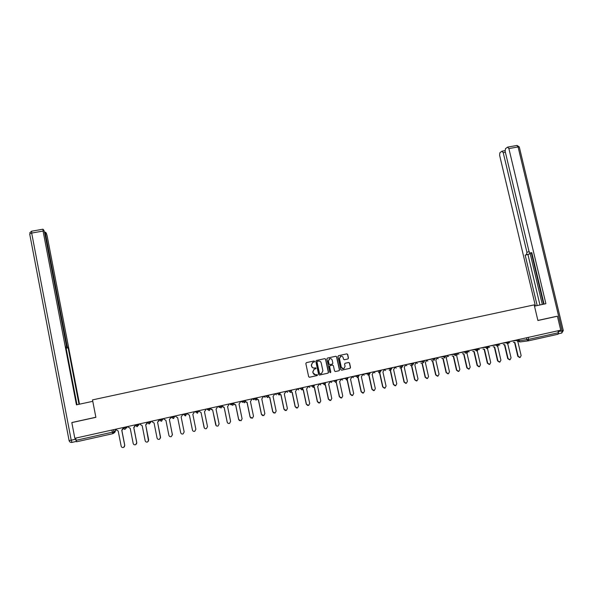 <?xml version="1.0" encoding="UTF-8"?>
<svg xmlns="http://www.w3.org/2000/svg" width="593" height="593" viewBox="0 0 593 593"><rect width="100%" height="100%" fill="white"/><g stroke="black" fill="none" stroke-linecap="round" stroke-linejoin="round"><path stroke-width="0.89" d="M314.616 361.389L314.001 360.989L306.388 362.642L305.832 363.531L308.649 376.681L309.524 377.252L317.144 375.577L317.537 374.954L315.943 374.769C314.52 374.932 313.586 374.324 313.148 372.938L312.911 371.841L314.231 369.165L315.787 368.75L316.076 368.164L314.483 367.979C313.06 368.142 312.126 367.534 311.688 366.148L311.451 365.058L312.733 362.397L314.334 361.975L314.616 361.389M314.238 368.023C312.867 368.12 311.977 367.497 311.562 366.17L311.325 365.073L312.607 362.419L314.208 361.997L314.49 361.411L313.942 361.004M309.361 377.274L317.114 375.554L317.411 374.961L316.929 374.554M315.58 374.82L313.022 372.953L312.785 371.855L314.105 369.18L315.661 368.772L315.95 368.186L315.439 367.771M347.935 358.958L348.484 358.083L347.683 354.436L346.823 353.865L338.492 355.674L337.943 356.549L340.782 369.602L341.65 370.173L350.107 368.29L350.53 367.452L349.566 363.035L348.706 362.471L345.007 363.294L344.592 364.124L345.067 366.318L343.94 368.564C342.635 368.928 341.753 368.461 341.286 367.149L339.418 358.565L340.493 356.349C341.813 355.948 342.717 356.408 343.199 357.742L343.51 359.165L344.37 359.736L347.935 358.958L348.328 358.105L347.528 354.466L346.742 353.88M560.748 330.168L74.829 438.301L71.827 422.601L95.881 417.331L92.501 399.89L534.189 304.869L537.903 320.509L557.413 316.239L560.748 330.168M325.668 359.217L324.794 358.646L316.38 360.477L315.824 361.359L318.649 374.479L319.523 375.05L328.077 373.153L328.5 372.308L325.668 359.217L324.734 358.661M327.462 358.068L335.838 356.252L336.705 356.823L339.544 369.876L339.122 370.714L335.408 371.544L334.541 370.973L333.392 365.673L332.525 365.103L330.004 365.666L329.589 366.504L330.79 372.033L330.494 372.619L329.79 372.248L326.906 358.95L327.462 358.068M557.413 316.239L554.87 316.706M557.909 330.798L558.376 332.747L558.057 334.23L528.6 340.812M113.611 429.673L114.026 431.793L112.744 433.698L76.623 441.77L76.134 440.302L113.96 431.823L115.598 430.637L115.338 429.288M75.711 438.108L76.134 440.302M72.591 422.335L71.827 422.601M319.36 375.065L327.803 373.205L328.359 372.322L325.527 359.247M317.388 361.322L316.996 361.938L319.479 373.457L320.087 373.857L321.562 373.486L322.903 370.788L321.206 362.931C320.769 361.545 319.835 360.937 318.419 361.1L317.151 361.382L316.996 361.938M319.961 373.864L319.345 373.464L316.87 361.96M317.255 361.345L318.293 361.122M335.408 371.544L338.974 370.729L339.396 369.891L336.557 356.845L335.764 356.267M332.488 365.103L329.864 365.688L329.449 366.526L330.79 372.033M330.271 372.663L330.649 372.048M332.199 360.173C331.709 358.839 330.805 358.372 329.471 358.78L328.396 361.004L329.056 364.035L329.923 364.606L332.443 364.035L332.858 363.205L332.199 360.173M329.871 358.646L328.396 361.004M329.819 364.621L328.915 364.058L328.263 361.026M344.266 359.751L347.78 358.987M340.871 356.215L339.418 358.565M343.325 368.713L341.138 367.171L339.27 358.587M341.65 370.173L349.952 368.312L350.374 367.467L349.41 363.057L348.677 362.471M116.095 429.117L116.235 429.836L118.192 430.985L121.165 446.173C121.595 447.396 122.44 447.797 123.707 447.367L124.715 445.365L121.743 430.192L123.107 428.309M123.166 428.257L122.566 429.814M121.817 430.177L124.775 445.299L124.337 446.863M128.125 426.441L128.266 427.16L130.215 428.302L133.188 443.453C133.618 444.661 134.455 445.061 135.708 444.654L136.724 442.652L133.744 427.516L135.1 425.641L134.959 424.922M138.147 424.21L136.998 426.671L135.011 424.907L134.67 427.034M133.803 427.501L136.775 442.586L136.464 443.979M140.089 423.78L140.23 424.492L142.172 425.633L145.159 440.74C145.574 441.933 146.404 442.341 147.642 441.948L148.673 439.939L145.685 424.855L147.027 422.979L146.886 422.268M146.923 422.26L146.745 424.21M145.73 424.84L148.539 441.051M92.775 401.32L76.438 404.841L43.067 231.055L31.681 233.071L71.219 440.199L75.57 439.228L75.37 438.183M66.305 345.415L66.942 345.289L45.557 233.99L44.927 234.102M66.942 345.289L67.676 347.661L66.082 347.98M78.995 404.293L68.136 347.824L67.676 347.661M79.506 404.181L47.136 235.858L46.365 233.249L45.483 232.197L45.557 233.99M76.401 441.377L75.57 439.228M65.942 347.268L66.416 347.164L66.238 345.015L44.712 232.997L43.926 230.336L43 229.232L43.067 231.055M66.372 347.179L65.897 347.009L76.979 404.722M72.361 422.416L95.858 417.242M66.127 348.232L68.136 347.824M534.493 306.151L545.894 303.69L508.883 148.576L507.571 147.16L505.481 148.665L505.14 151.252L529 251.425L530.201 253.152L531.825 252.833M544.048 304.09L531.773 252.603L530.372 253.129M505.377 152.245L503.212 152.631L501.937 151.222L499.921 152.683L499.595 155.218L535.405 305.951M529.831 252.996L529.319 254.012L525.161 255.086L537.169 305.573M526.525 254.575L526.918 252.225L529.097 251.78M503.212 152.631L526.918 252.225M555.07 316.669L537.881 320.428M558.428 333.711L558.421 330.686M530.068 253.129L542.298 304.468M531.358 252.929L543.581 304.194M529.319 254.012L527.948 254.523L539.956 304.972M527.948 254.523L525.161 255.086M151.993 421.134L152.134 421.845L154.069 422.987L157.063 438.042C157.479 439.228 158.294 439.635 159.517 439.257L160.562 437.249L157.568 422.201L158.894 420.341L158.754 419.629M158.783 419.622L158.783 421.289M157.59 422.194L160.54 438.057M163.831 418.495L163.979 419.207L165.907 420.341L168.909 435.358C169.316 436.537 170.124 436.945 171.34 436.581L172.393 434.573L169.383 419.57L170.702 417.709L170.562 416.998L170.725 418.206M169.398 419.562L172.422 434.988M175.617 415.871L175.758 416.582L177.678 417.717L180.695 432.69C181.095 433.854 181.895 434.269 183.096 433.92L184.156 431.904L181.139 416.946L182.451 415.093L182.31 414.381M181.139 416.946L184.156 431.904M187.336 413.269L187.477 413.973L189.389 415.107L192.414 430.036C192.814 431.193 193.607 431.6 194.8 431.267L195.86 429.258L192.836 414.337L194.141 412.491L194 411.787M192.495 430.31L189.382 415.107M187.329 413.269L187.477 413.973M198.996 410.667L199.144 411.379L201.049 412.506L204.081 427.397C204.474 428.546 205.26 428.954 206.438 428.628L207.506 426.619L204.474 411.742L205.771 409.896L205.623 409.2M204.348 428.027L201.027 412.513M198.981 410.675L199.144 411.379M210.604 408.088L210.745 408.792L212.642 409.919L215.682 424.766C216.074 425.907 216.853 426.315 218.024 426.004L219.091 423.995L216.052 409.155L217.334 407.324L217.194 406.62M216.163 425.648L212.605 409.926M211.39 409.741L210.745 408.792M210.567 408.095L210.7 408.762M222.145 405.523L222.286 406.22L224.176 407.347L227.23 422.157C227.616 423.283 228.387 423.699 229.55 423.387L230.618 421.386L227.571 406.59L228.846 404.76L228.705 404.063M227.905 423.194L227.171 422.112L224.132 407.354M223.131 407.28L222.286 406.22M222.093 405.53L222.234 406.198M233.879 403.989L235.658 404.789L238.712 419.555L241.017 420.793L242.092 418.791L239.031 404.033L240.298 402.21L240.158 401.513M239.55 420.696L238.638 419.518L235.591 404.797M234.761 404.774L233.872 404.078M245.48 401.72L247.073 402.239L250.142 416.968L252.425 418.206L253.5 416.204L250.431 401.491L251.691 399.675L251.551 398.978M251.113 418.176L250.053 416.931L246.999 402.254M246.295 402.254L245.458 401.78M256.999 399.356L258.437 399.704L261.513 414.388L263.774 415.626L264.856 413.632L261.78 398.963L263.033 397.147L262.884 396.45M262.595 415.641L261.417 414.359L258.348 399.726M257.74 399.741L256.969 399.4M268.444 396.954L269.748 397.184L272.824 411.831L275.07 413.069L276.153 411.075L273.069 396.443L274.314 394.634L274.166 393.945M273.988 413.106L272.713 411.801L269.645 397.206M269.103 397.228L268.414 396.991M279.829 394.53L280.993 394.671L284.084 409.281L286.315 410.519L287.39 408.533L284.299 393.937L285.537 392.136L285.389 391.447M285.315 410.578L283.958 409.252L280.882 394.701M280.4 394.723L279.8 394.567M291.156 392.099L292.186 392.181L295.284 406.739L297.501 407.984L298.575 405.997L295.477 391.447L296.7 389.645L296.552 388.964M296.567 408.051L295.144 406.716L292.06 392.203M291.63 392.232L291.119 392.136M302.408 389.668L303.32 389.697L306.425 404.218L308.627 405.456L309.702 403.477L306.596 388.964L307.811 387.177L307.663 386.488M307.76 405.53L306.277 404.196L303.186 389.727M302.801 389.749L302.371 389.697M313.601 387.229L314.401 387.222L317.514 401.706L319.701 402.951L320.776 400.972L317.663 386.495L318.871 384.709L318.723 384.027M318.878 403.025L317.351 401.691L314.253 387.259M325.468 382.529L324.697 384.79L325.431 384.761L328.552 399.208L330.724 400.445L331.791 398.474L328.67 384.042L329.871 382.263L329.723 381.581M329.945 400.527L328.374 399.193L325.268 384.798M336.298 382.337L339.53 396.724L341.687 397.962L342.754 395.991L339.626 381.595L340.819 379.824L340.671 379.142M340.945 398.044L339.337 396.71L336.224 382.352M346.616 379.905L347.32 379.883L350.448 394.249L352.598 395.487L353.665 393.522L350.53 379.164L351.708 377.4L351.56 376.718M351.886 395.568L350.255 394.241L347.127 379.92M346.868 379.935L346.356 379.898M357.305 377.43L358.179 377.459L361.322 391.788L363.457 393.026L364.517 391.061L361.374 376.748L362.553 374.984L362.405 374.309M362.775 393.107L361.115 391.78L357.979 377.496M357.742 377.511L357.097 377.444M368.045 374.991L368.994 375.05L372.137 389.334L374.257 390.572L375.317 388.615L372.167 374.339L373.338 372.582L373.19 371.907M373.605 390.654L371.915 389.334L368.779 375.087M368.564 375.102L367.83 375.006M378.757 372.574L379.75 372.649L382.9 386.903L385.013 388.133L386.065 386.184L382.908 371.944L384.071 370.195L383.923 369.521M384.375 388.215L382.67 386.903L379.527 372.693M379.327 372.7L378.527 372.589M389.423 370.165L390.453 370.262L393.611 384.472L395.709 385.709L396.761 383.76L393.596 369.558L394.753 367.816L394.604 367.141M395.094 385.791L393.367 384.479L390.216 370.306M390.038 370.314L389.186 370.18M400.045 367.771L401.105 367.882L404.27 382.062L406.361 383.293L407.406 381.351L404.233 367.186L405.382 365.444L405.234 364.777L406.857 365.733M405.76 383.375L404.018 382.062L400.861 367.934M400.698 367.942L399.793 367.793M410.623 365.392L411.705 365.518L414.878 379.661L416.953 380.891L417.998 378.949L414.818 364.828L415.96 363.094L415.804 362.419M416.368 380.965L414.611 379.668L411.446 365.57M411.297 365.577L410.363 365.414M421.156 363.02L422.253 363.168L425.433 377.267L427.501 378.497L428.539 376.562L425.351 362.479L426.486 360.744L426.33 360.077M426.923 378.579L425.151 377.281L421.986 363.212M421.853 363.22L420.882 363.049M431.637 360.663L432.749 360.826L435.937 374.887L437.99 376.118L439.028 374.19L435.833 360.136L436.959 358.417L436.811 357.749M437.434 376.192L435.647 374.902L432.467 360.878M432.356 360.878L431.348 360.692M442.067 358.328L443.201 358.498L446.388 372.523L448.434 373.753L449.464 371.826L446.27 357.809L447.381 356.089L447.233 355.429M447.885 373.827L446.092 372.537L442.904 358.543M442.801 358.55L441.77 358.357M452.452 355.993L453.593 356.178L456.795 370.165L458.826 371.396L459.849 369.476L456.647 355.496L457.759 353.784L457.603 353.124M458.285 371.463L456.484 370.188L453.289 356.23M453.185 356.23L452.148 356.03M462.792 353.68L463.941 353.873L467.143 367.823L469.167 369.046L470.19 367.134L466.98 353.191L468.085 351.486L467.929 350.826M468.633 369.12L466.824 367.845L463.63 353.917M463.57 353.925L462.473 353.717M473.081 351.375L474.237 351.575L477.447 365.488L479.463 366.711L480.478 364.806L477.261 350.9L478.358 349.195L478.203 348.536M478.936 366.785L477.113 365.51L473.911 351.627M473.881 351.627L472.754 351.412M483.317 349.077L484.481 349.284L487.698 363.168L489.707 364.391L490.715 362.486L487.498 348.617L488.58 346.92L488.432 346.26M489.188 364.458L487.357 363.19L484.147 349.336L482.984 349.121M493.509 346.794L494.681 347.009L497.905 360.855L499.899 362.078L500.907 360.173L497.683 346.342L498.757 344.652L498.609 343.999M499.388 362.145L497.549 360.885L494.34 347.068L493.168 346.838M503.657 344.526L504.836 344.748L508.06 358.557L510.047 359.773L511.047 357.883L507.816 344.081L508.89 342.398L508.735 341.746M509.543 359.84L507.697 358.587L504.473 344.8M504.51 344.8L503.301 344.57M513.753 342.265L514.932 342.495L518.171 356.267L520.143 357.483L521.136 355.592L517.904 341.835L518.875 341.101M519.646 357.549L517.793 356.304L514.568 342.554M514.62 342.546L513.39 342.317M519.031 340.775L528.823 339.344L558.376 332.747M526.458 337.795L526.91 339.715L528.556 340.819L528.363 337.373M528.326 340.849L520.224 341.909L518.793 341.249M510.039 341.449L519.045 340.019L518.919 339.478M516.199 340.085L517.963 341.709L519.045 340.019M499.899 343.71L508.735 342.294M505.888 342.376L507.66 344.007L508.616 341.768M489.714 345.978L498.387 344.622L498.253 344.073M495.526 344.681L497.305 346.319L498.387 344.622M479.485 348.254L487.972 346.92M485.111 347.001L486.897 348.64L487.846 346.394M469.204 350.537L477.513 349.247M474.645 349.329L476.438 350.967L477.395 348.721M458.871 352.842L467.002 351.582M464.134 351.671L465.935 353.317L466.884 351.056M448.486 355.148L456.447 353.954L456.321 353.406M453.563 354.021L455.372 355.667L456.447 353.954M438.057 357.475L445.832 356.297M442.949 356.386L444.757 358.039L445.714 355.77M427.568 359.803L435.166 358.669M432.275 358.758L434.091 360.411L435.047 358.142M417.035 362.153L424.455 361.078L424.329 360.529M421.556 361.144L423.372 362.805L424.455 361.078M406.45 364.502L413.684 363.479L413.558 362.923M410.779 363.539L412.602 365.206L413.684 363.479M395.813 366.874L402.862 365.888L402.736 365.332M399.941 365.955L401.78 367.623L402.862 365.888M385.124 369.254L391.98 368.283M389.06 368.372L390.898 370.047L391.854 367.749M380.928 370.188L381.047 370.744L374.383 371.641M378.119 370.81L379.965 372.486L381.047 370.744M369.18 374.872L370.069 373.167L368.979 374.939L367.245 373.79L370.062 373.19L369.943 372.626M363.583 374.042L367.245 373.79L367.126 373.256M359.032 375.621L357.935 377.4L356.193 376.251L359.032 375.621M352.739 376.459L356.193 376.251L356.074 375.717M341.835 378.883L347.921 378.089M344.97 378.186L346.831 379.876L347.802 377.556M330.879 381.321L336.765 380.573M333.807 380.669L335.675 382.359L336.772 380.602L335.905 382.292M319.864 383.775L325.564 383.093L325.438 382.529M322.585 383.167L324.46 384.864L325.564 383.093M314.208 385.035L314.29 385.576M308.797 386.236L314.327 385.576M311.31 385.68L313.193 387.377L314.171 385.042M302.89 387.548L302.964 388.096M297.679 388.711L303.008 388.096M299.976 388.2L301.867 389.905L302.853 387.563M291.511 390.083L291.586 390.631M286.501 391.195L291.63 390.631L290.481 392.44L288.583 390.735M280.074 392.625L280.148 393.174M275.271 393.7L280.192 393.174M277.139 393.285L279.036 394.99L280.029 392.64M268.585 395.183L268.644 395.731M263.981 396.213L268.696 395.739L267.532 397.562L265.627 395.842M257.028 397.755L257.088 398.303M252.633 398.733L254.175 398.97L257.147 398.311L255.976 400.134L254.056 398.414M245.42 400.342L245.472 400.883M241.225 401.276L242.544 401.557L245.532 400.89L244.353 402.729L242.433 401.009M233.746 402.936L233.798 403.477M229.765 403.826L230.855 404.159L233.857 403.492L232.671 405.33L230.744 403.603M222.012 405.553L222.056 406.079M218.246 406.39L219.106 406.776L222.13 406.109L220.93 407.954L218.995 406.22M210.219 408.177L210.256 408.688M206.668 408.962L207.298 409.407L210.33 408.733L209.129 410.586L207.187 408.851M198.366 410.816L198.396 411.283M195.023 411.557L195.423 412.053L198.477 411.372L197.261 413.232L195.312 411.49M183.363 414.27L183.489 414.707L186.558 414.025L185.335 415.893L183.378 414.144M174.468 416.13L174.579 416.59M171.384 416.82L171.496 417.376L174.579 416.694L173.341 418.562L171.496 417.376M162.423 418.814L162.534 419.377L162.786 418.732M159.324 419.503L159.435 420.066L162.534 419.377L161.289 421.252L159.435 420.066M150.318 421.504L150.429 422.068L150.918 421.371M147.197 422.201L147.316 422.765L150.429 422.068L149.177 423.958L147.316 422.765M135.122 425.477L138.191 424.81L138.992 424.025M125.909 426.938L126.02 427.501L127.006 426.693M122.758 427.635L122.87 428.205L126.02 427.501L124.752 429.399L122.877 428.213M127.31 426.626L126.524 428.124M139.229 423.973L138.421 425.477M151.082 421.334L150.407 422.757M162.882 418.71L162.504 419.859M206.527 408.992L208.269 409.985M218.039 406.435L219.44 407.458M229.498 403.885L231.218 404.871M240.899 401.35L242.619 402.336M252.24 398.822L253.952 399.808M263.522 396.309L265.227 397.295M280.192 393.189L279.303 394.908M274.752 393.811L276.449 394.797M285.922 391.328L287.612 392.307M303.008 388.111L302.119 389.823M297.034 388.852L298.724 389.831M314.327 385.591L313.438 387.303M308.101 386.391L309.783 387.37M319.108 383.945L320.783 384.916M330.056 381.507L331.724 382.478M347.943 378.112L347.053 379.809M340.953 379.083L342.621 380.046M351.797 376.666L353.458 377.637M362.59 374.265L364.243 375.228M373.331 371.878L374.976 372.841M384.019 369.498L385.658 370.462M394.649 367.134L396.287 368.09M415.856 362.657L417.383 363.39M426.419 360.448L427.857 361.055M436.915 358.224L438.286 358.728M447.456 356.082L448.656 356.415M457.863 353.851L458.982 354.117M468.092 351.516L469.256 351.827M478.514 349.381L479.485 349.551M488.758 347.15L489.662 347.283M498.95 344.926L499.788 345.022M508.92 342.613L509.869 342.776M111.899 430.051L112.744 433.698M113.515 433.298L114.849 432.297L115.598 430.637M76.282 441.437L71.961 442.4L71.219 440.199L69.092 440.592L29.687 233.924L31.681 233.071L31.607 231.203M71.961 442.4C70.478 442.586 69.529 441.985 69.099 440.606M558.643 331.613L562.142 330.835L561.653 333.066L558.413 333.785M563.283 330.523L562.142 330.835L518.089 146.945L508.883 148.576M516.851 145.485L518.089 146.945L519.275 146.908L517.044 145.448L507.853 147.071M519.312 147.064L563.291 330.553L561.749 333.036M517.793 356.304L518.171 356.267M125.842 426.953L125.234 429.206M138.08 424.225L137.457 426.493M150.251 421.519L149.614 423.787M162.356 418.828L161.704 421.097M174.401 416.145L173.734 418.421M186.38 413.477L185.705 415.76M198.299 410.823L197.617 413.106M210.159 408.184L209.47 410.467M221.952 405.56L221.256 407.843M233.686 402.951L232.982 405.227M245.361 400.349L244.657 402.625M256.977 397.77L256.265 400.038M268.533 395.197L267.814 397.466M291.467 390.09L290.74 392.358M336.646 380.039L336.772 380.602M358.898 375.087L358.142 377.333M206.586 408.985L208.603 409.874M113.545 429.688L113.96 431.823L113.248 433.498M518.756 341.309L519.483 341.85M29.769 232.804L31.548 231.218L42.911 229.209M45.394 232.167L44.571 232.315M502.204 151.141L505.036 150.637"/></g></svg>

